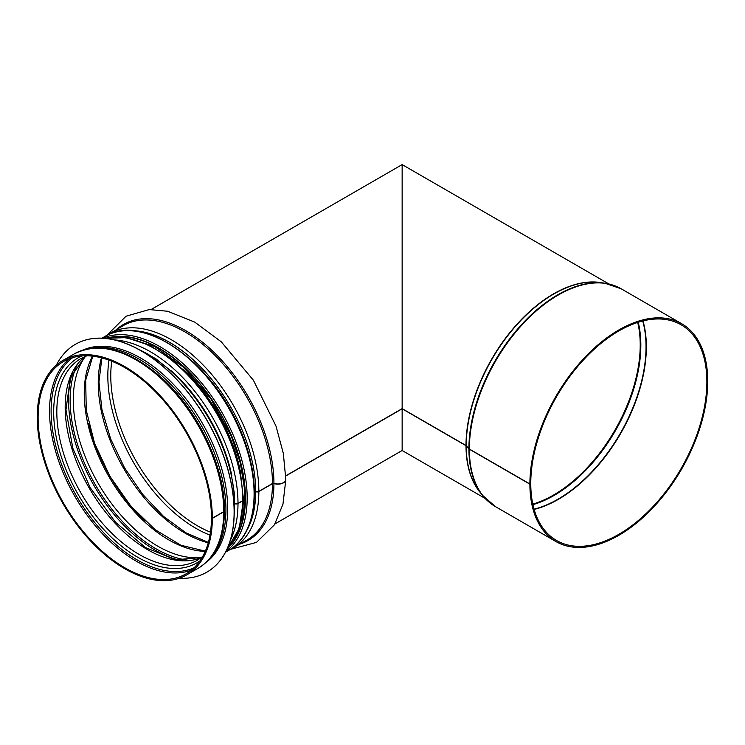 <?xml version="1.0" encoding="UTF-8"?>
<svg xmlns="http://www.w3.org/2000/svg" width="745" height="745" viewBox="0 0 745 745"><rect width="100%" height="100%" fill="white"/><g stroke="black" fill="none" stroke-linecap="round" stroke-linejoin="round"><path stroke-width="1.12" d="M530.608 483.579L530.766 483.663A124.536 71.902 -60 0 0 556.552 540.497A124.536 71.902 -60 0 0 681.088 468.596A124.536 71.902 -60 0 0 681.088 324.792A124.536 71.902 -60 0 0 585.123 358.159A124.536 71.902 -60 0 0 530.766 483.486L529.9 483.989L469.359 449.039A2.449 1.415 180 0 1 468.912 448.686L466.23 445.678A1.229 0.708 0 0 0 466.007 445.501L402.142 408.632L402.142 164.598L402.142 408.632L285.773 475.813M530.766 483.663L529.9 484.166L469.359 449.216A2.449 1.415 179.9 0 1 468.912 448.863L466.23 445.855A1.229 0.708 -0.1 0 0 466.007 445.678L402.142 408.8L402.142 450.502L402.142 407.804L402.142 408.8L285.773 475.99M224.469 510.707A2.449 1.415 -179.9 0 1 224.469 510.8A2.449 1.415 -179.9 0 1 223.751 511.796L212.325 518.39L211.617 517.803M243.485 499.727A2.449 1.415 -179.9 0 1 243.485 499.821A2.449 1.415 -179.9 0 1 242.768 500.817L238 503.573A2.449 1.415 -179.9 0 1 234.964 503.76M244.816 497.129L243.475 497.902M285.819 479.482A7.972 4.61 -179.9 0 1 285.819 479.575A7.972 4.61 -179.9 0 1 273.927 483.561A1.229 0.708 0.1 0 0 272.456 483.682L258.85 491.532A2.449 1.415 -179.9 0 1 255.712 491.691L255.693 491.681A1.229 0.708 0.1 0 0 254.455 491.616M107.317 334.887L126.063 316.206L149.27 309.566L167.672 311.252L194.762 322.129L221.274 341.815L253.393 380.22L276.022 426.149L283.324 453.379L285.819 479.389A7.972 4.6 180 0 1 273.927 483.384A1.229 0.708 0 0 0 272.456 483.505L258.85 491.355A2.449 1.415 180 0 1 255.712 491.514L255.693 491.504A1.229 0.708 0 0 0 254.445 491.449M244.816 496.952L243.475 497.735M104.617 338.342L126.222 337.625L149.782 345.335L173.65 360.794L196.14 382.828L215.64 409.806L230.708 439.755L240.225 470.44L243.485 499.644A2.449 1.415 180 0 1 242.768 500.64L238 503.396A2.449 1.415 180 0 1 234.964 503.592M223.751 511.619A123.8 71.473 -120 0 0 169.711 387.037A123.8 71.473 -120 0 0 74.314 353.866C99.737 341.359 128.68 349.181 161.143 377.342C197.835 409.787 225.046 466.938 224.469 510.623A2.449 1.415 180 0 1 223.751 511.619L212.325 518.213L211.459 517.719A122.571 70.766 -120 0 0 157.959 394.366A122.571 70.766 -120 0 0 63.502 361.521A122.571 70.766 -120 0 0 63.502 503.061A122.571 70.766 -120 0 0 186.073 573.827A122.571 70.766 -120 0 0 211.459 517.887M212.325 518.213A123.8 71.473 -120 0 0 158.294 393.63A123.8 71.473 -120 0 0 62.887 360.459A123.8 71.473 -120 0 0 62.887 503.415A123.8 71.473 -120 0 0 186.688 574.889A123.8 71.473 -120 0 0 212.325 518.39M529.9 483.989A125.756 72.61 -60 0 1 584.797 357.423A125.756 72.61 -60 0 1 681.703 323.73A125.756 72.61 -60 0 1 681.703 468.95A125.756 72.61 -60 0 1 555.947 541.559A125.756 72.61 -60 0 1 529.9 484.166M83.272 349.973A122.944 70.98 60 0 1 202.212 422.974A122.944 70.98 60 0 1 205.965 562.484M56.359 365.125A131.52 75.934 60 0 1 75.366 344.339A131.52 75.934 60 0 1 206.887 420.273A131.52 75.934 60 0 1 206.887 572.141A131.52 75.934 60 0 1 179.387 578.213M75.413 344.32A131.52 75.934 60 0 1 75.45 344.292A131.52 75.934 60 0 1 206.98 420.227A131.52 75.934 60 0 1 206.97 572.095A131.52 75.934 60 0 1 206.933 572.123M111.759 361.204A122.571 70.766 -120 0 0 210.481 532.191M69.481 358.69A122.571 70.766 -120 0 0 74.928 496.468A122.571 70.766 -120 0 0 191.521 570.065M72.777 357.591A121.565 70.179 -120 0 0 76.288 495.676A121.565 70.179 -120 0 0 194.119 567.764M81.745 355.961A118.474 68.4 -120 0 0 78.216 494.568A118.474 68.4 -120 0 0 200.023 560.808M86.83 355.784L80.935 358.531A116.444 67.227 -120 0 0 80.935 492.994A116.444 67.227 -120 0 0 197.378 560.221L202.705 556.496M85.228 356.417A116.444 67.227 -120 0 0 89.298 488.171A116.444 67.227 -120 0 0 201.364 557.567M72.34 372.994A122.571 70.766 -120 0 0 93.945 485.489A122.571 70.766 -120 0 0 180.56 560.436M77.098 364.845A121.565 70.179 -120 0 0 95.304 484.697A121.565 70.179 -120 0 0 189.994 560.389M77.182 364.743A121.537 70.17 -120 0 0 95.313 484.688A121.537 70.17 -120 0 0 190.124 560.38M85.554 356.278A119.507 68.996 -120 0 0 98.042 483.123A119.507 68.996 -120 0 0 201.644 557.353M92.529 356.157A119.507 68.996 -120 0 0 108.994 476.791A119.507 68.996 -120 0 0 205.229 551.375M88.702 423.402A122.571 70.766 -120 0 0 145.135 521.109M101.45 357.814A122.571 70.766 -120 0 0 123.633 468.344A122.571 70.766 -120 0 0 208.255 542.826M108.994 360.152A124.368 71.809 -120 0 0 210.006 535.124M273.927 483.384A124.694 71.995 -120 0 0 214.541 352.869A124.694 71.995 -120 0 0 116.378 329.579M240.179 544.008A124.694 71.995 -120 0 0 273.927 483.561M272.456 483.505A123.8 71.473 -120 0 0 218.415 358.913A123.8 71.473 -120 0 0 123.018 325.751L105.529 336.135M229.078 550.127L246.819 540.172A123.8 71.473 -120 0 0 272.456 483.682M258.85 491.355A123.8 71.473 -120 0 0 204.819 366.763A123.8 71.473 -120 0 0 109.413 333.602M233.213 548.031A123.8 71.473 -120 0 0 258.85 491.532M255.712 491.514A121.77 70.309 -120 0 0 130.971 330.631M246.558 530.85A121.77 70.309 -120 0 0 255.712 491.691M255.693 491.504A121.752 70.291 -120 0 0 131.437 330.659M246.772 530.431A121.752 70.291 -120 0 0 255.693 491.681M250.506 461.108A120.737 69.704 -120 0 0 193.355 362.107M239.387 466.743A120.737 69.704 -120 0 0 182.898 368.887M242.768 500.64A123.8 71.473 -120 0 0 195.544 383.647A123.8 71.473 -120 0 0 104.822 338.36M226.797 549.633A123.8 71.473 -120 0 0 242.768 500.817M238 503.396A123.8 71.473 -120 0 0 114.637 339.944M230.335 540.339A123.8 71.473 -120 0 0 238 503.573M231.853 475.766A121.77 70.309 -120 0 0 171.303 370.898M224.469 510.8C224.161 538.421 215.38 557.586 198.114 568.295A123.8 71.473 -120 0 0 223.751 511.796M466.007 445.501A123.8 71.473 -60 0 1 512.262 329.663A123.8 71.473 -60 0 1 602.146 282.83M480.739 493.115A123.8 71.473 -60 0 1 466.007 445.678M638.214 322.268A122.692 70.84 -60 0 1 532.926 504.635M637.701 322.427A122.571 70.766 -60 0 1 532.815 504.104M642.721 320.983A124.48 71.865 -60 0 1 620.259 433.478A124.48 71.865 -60 0 1 534.072 509.17M642.972 320.918A124.536 71.902 -60 0 1 620.557 433.646A124.536 71.902 -60 0 1 534.137 509.422M469.359 449.039A125.756 72.61 -60 0 1 524.257 322.473A125.756 72.61 -60 0 1 621.172 288.781L681.703 323.73M555.947 541.559L495.406 506.609A125.756 72.61 -60 0 1 469.359 449.216M468.912 448.686A125.644 72.544 -60 0 1 514.637 332.596A125.644 72.544 -60 0 1 604.735 283.193A125.644 72.544 -60 0 1 613.554 285.344M488.618 501.739A125.644 72.544 -60 0 1 482.35 495.174A125.644 72.544 -60 0 1 468.912 448.863M466.23 445.678A123.856 71.511 -60 0 1 511.303 331.236A123.856 71.511 -60 0 1 600.125 282.541L604.735 283.193L621.172 288.781M495.406 506.609L482.35 495.174L479.482 491.504A123.856 71.511 -60 0 1 466.23 445.855M240.318 431.541A123.558 71.334 60 0 1 228.519 550.453C257.751 534.621 262.752 482.192 240.719 431.187C213.312 362.172 142.463 312.043 104.961 336.451A123.558 71.334 60 0 1 240.318 431.541M225.8 551.673A123.558 71.334 -120 0 0 233.381 435.546A123.558 71.334 -120 0 0 102.549 338.202M233.138 541.55A121.957 70.412 -120 0 0 231.574 436.197A121.957 70.412 -120 0 0 114.991 336.908M110.372 337.271A122.329 70.626 60 0 1 231.788 436.17A122.329 70.626 60 0 1 230.512 545.368M87.221 348.939A122.944 70.98 60 0 1 200.48 423.979A122.944 70.98 60 0 1 208.833 559.579M139.222 349.684A122.944 70.98 60 0 1 234.191 514.171M85.275 356.389L70.421 377.631L65.96 409.769L72.833 448.276L90.192 487.649L115.615 522.366L145.517 547.575L175.578 559.784L201.401 557.539M92.78 356.185L85.675 380.267L86.262 410.281L94.578 443.331L109.897 476.279L130.766 506.013L155.23 529.742L180.933 545.256L205.331 551.142M101.879 357.926L98.964 382.017L101.944 409.685L110.66 438.963L124.527 467.823L142.584 494.261L163.593 516.462L186.054 532.871L208.376 542.397M608.916 283.975L402.142 164.598L151.17 309.492M485.116 498.405L402.142 450.502L274.961 523.921M285.819 479.575L282.96 504.244L274.411 524.825L256.457 542.397L231.052 549.195M243.485 499.821L239.201 528.475L226.703 549.819M74.314 353.866L62.887 360.459M198.114 568.295L186.688 574.889M225.53 552.185L228.519 550.453M101.981 338.174L104.961 336.451M237.888 532.088L243.699 512.532L244.537 489.065L240.328 463.083L231.304 436.179L210.956 398.966L184.257 367.751L154.541 346.397L125.56 337.522M135.72 347.822L155.882 358.792L175.597 374.884L193.821 395.213L209.587 418.709L222.057 444.113L230.559 470.067L234.628 495.183L234.051 518.138"/></g></svg>
